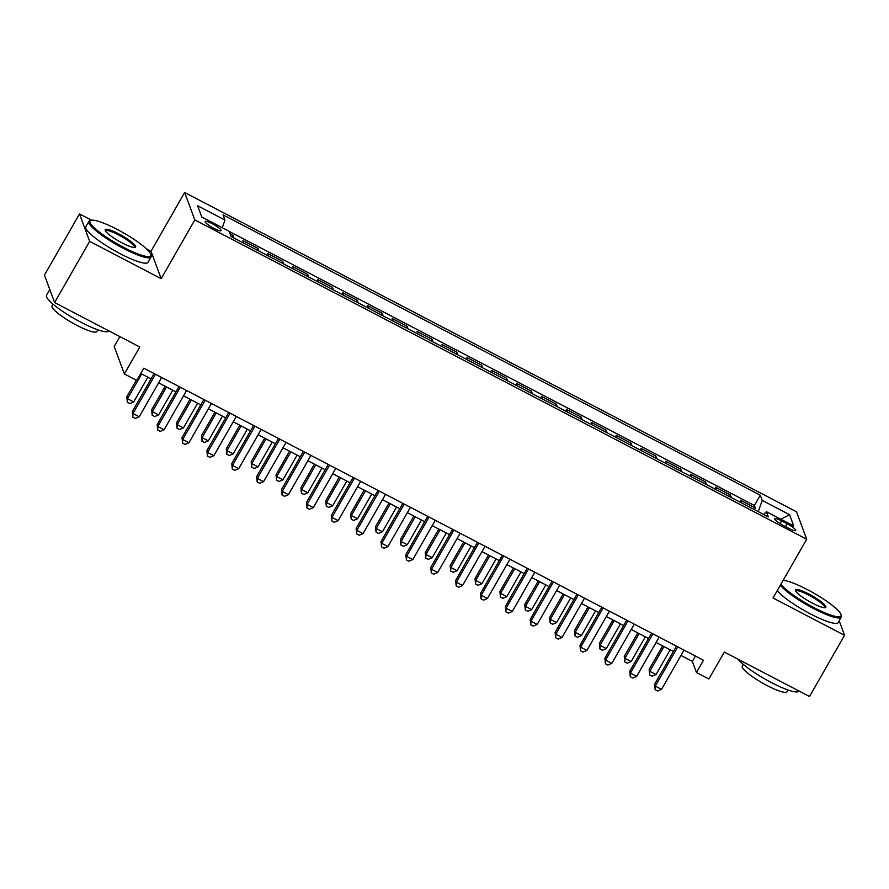 <?xml version="1.0" encoding="UTF-8"?>
<svg xmlns="http://www.w3.org/2000/svg" width="889" height="889" viewBox="0 0 889 889"><rect width="100%" height="100%" fill="white"/><g stroke="black" fill="none" stroke-linecap="round" stroke-linejoin="round"><path stroke-width="1.33" d="M214.027 228.451A9.179 1.656 29.8 0 0 221.117 230.64A9.179 1.656 29.8 0 0 212.271 223.706A9.179 1.656 29.8 0 0 205.181 221.517A9.179 1.656 29.8 0 0 214.027 228.451M119.882 336.62L114.214 346.51L124.371 373.947L136.806 380.436L143.818 368.19L703.466 660.249L696.454 672.495L708.889 678.985L724.313 652.059L809.501 696.509L844.55 635.313L839.205 620.878M91.556 220.205L79.499 213.916L44.45 275.123L54.607 302.56L89.656 241.352L161.165 278.668L194.813 219.916L184.656 192.491L151.008 251.243L146.429 248.842M194.813 219.916L806.69 539.245L796.533 511.808L184.656 192.491M79.499 213.916L89.656 241.352M741.37 502.818L740.404 500.207L755.328 507.997L754.394 509.619M731.414 497.629L730.447 495.017L729.525 496.64M730.447 495.017L715.523 487.228L716.49 489.839M691.62 476.86L690.653 474.248L705.577 482.038L704.644 483.66M666.75 463.88L665.783 461.269L680.707 469.048L679.774 470.67M641.88 450.901L640.913 448.278L655.838 456.068L654.904 457.691M616.999 437.91L616.033 435.299L630.957 443.089L630.034 444.711M592.13 424.931L591.163 422.319L606.087 430.109L605.153 431.732M567.26 411.951L566.293 409.34L581.217 417.13L580.284 418.752M542.379 398.972L541.412 396.361L556.336 404.151L555.414 405.773M517.509 385.993L516.542 383.381L531.466 391.171L530.533 392.794M492.639 373.013L491.673 370.402L506.597 378.192L505.663 379.814M467.77 360.034L466.803 357.422L481.727 365.212L480.793 366.835M442.889 347.054L441.922 344.443L456.846 352.222L455.924 353.855M418.019 334.075L417.052 331.464L431.976 339.242L431.043 340.865M393.149 321.096L392.182 318.473L407.106 326.263L406.173 327.885M368.279 308.105L367.301 305.494L382.226 313.284L381.303 314.906M343.398 295.126L342.432 292.514L357.356 300.304L356.433 301.927M318.529 282.146L317.562 279.535L332.486 287.325L331.553 288.947M293.659 269.167L292.692 266.556L307.616 274.345L306.683 275.968M268.778 256.188L267.811 253.576L282.735 261.366L281.813 262.988M243.908 243.208L242.941 240.597L257.866 248.387L256.932 250.009M787.109 523.754L781.642 520.898A8.89 1.611 29.8 0 0 774.775 518.787A8.89 1.611 29.8 0 0 783.342 525.499L788.81 528.355A8.89 1.611 29.8 0 0 795.677 530.477A8.89 1.611 29.8 0 0 787.109 523.754L785.476 526.61M758.25 511.631L762.217 500.418L760.295 495.229L223.039 214.849L224.961 220.039L197.602 205.759L201.77 217.027L229.129 231.307L231.051 236.496L768.307 516.876L766.385 511.686L763.662 514.453M762.217 500.418L789.576 514.698L793.744 525.966L766.385 511.686M755.328 507.997L754.405 505.508L229.162 231.407M233.963 238.019L232.996 235.407L230.084 233.885M257.866 248.387L258.832 250.998M282.735 261.366L283.702 263.977M307.616 274.345L308.583 276.957M332.486 287.325L333.453 289.936M357.356 300.304L358.323 302.916M382.226 313.284L383.192 315.895M407.106 326.263L408.073 328.874M431.976 339.242L432.943 341.865M456.846 352.222L457.813 354.844M481.727 365.212L482.694 367.824M506.597 378.192L507.563 380.803M531.466 391.171L532.433 393.783M556.336 404.151L557.303 406.762M581.217 417.13L582.184 419.741M606.087 430.109L607.054 432.721M630.957 443.089L631.923 445.7M655.838 456.068L656.804 458.68M680.707 469.048L681.674 471.67M705.577 482.038L706.544 484.649M124.371 373.947L139.795 347.01L54.607 302.56M806.69 539.245L773.041 597.997L844.55 635.313M680.963 655.437L692.331 661.372L696.454 672.495M140.773 373.524L151.063 378.903M158.631 382.848L175.933 391.882M183.501 395.827L200.814 404.862M208.37 408.807L225.684 417.841M233.251 421.786L250.554 430.821M258.121 434.765L275.434 443.8M282.991 447.745L300.304 456.779M307.872 460.724L325.174 469.759M332.742 473.704L350.044 482.738M357.611 486.694L374.925 495.718M382.481 499.674L399.794 508.708M407.362 512.653L424.664 521.687M432.232 525.632L449.545 534.667M457.102 538.612L474.415 547.646M481.971 551.591L499.285 560.626M506.852 564.571L524.154 573.605M531.722 577.55L549.035 586.584M556.592 590.529L573.905 599.564M581.473 603.509L598.775 612.543M606.342 616.499L623.645 625.523M631.212 629.479L648.526 638.513M656.082 642.458L673.395 651.493M695.387 656.038L692.331 661.372M754.405 505.508L760.295 495.229M232.996 235.407L232.062 237.03M224.961 220.039L222.25 227.717M780.875 519.254L789.576 514.698M161.165 278.668L151.008 251.243M676.451 646.159L654.626 684.263L655.315 686.119L677.796 646.859M661.527 689.364L657.638 691.009L655.149 689.72L655.315 686.119L661.527 689.364L684.019 650.103M655.149 689.72L654.626 684.263M662.627 645.87L649.137 669.428L649.826 671.284L656.038 674.529L670.195 649.815M663.972 646.57L649.826 671.284L649.659 674.884L649.137 669.428M656.038 674.529L652.148 676.185L649.659 674.884M780.998 584.095A34.993 6.323 29.8 0 0 813.991 607.643A34.993 6.323 29.8 0 0 841.072 614.688A34.993 6.323 29.8 0 0 807.29 589.551A34.993 6.323 29.8 0 0 783.131 580.373M841.072 614.688L841.394 615.821A35.86 6.479 -150.2 0 1 841.338 617.155A35.86 6.479 -150.2 0 1 813.657 608.598A35.86 6.479 -150.2 0 1 780.375 585.195M812.313 603.12A17.502 3.167 -150.2 0 1 795.433 590.563A17.502 3.167 -150.2 0 1 808.968 594.074A17.502 3.167 -150.2 0 1 825.281 607.654A17.502 3.167 -150.2 0 1 812.313 603.12M824.57 607.72A16.635 3.011 29.8 0 0 824.659 607.598A16.635 3.011 29.8 0 0 808.623 595.03A16.635 3.011 29.8 0 0 795.788 591.063A16.635 3.011 29.8 0 0 795.733 591.207M799.022 691.042L798.989 691.086A35.86 6.479 -150.2 0 1 771.308 682.53A35.86 6.479 -150.2 0 1 738.148 659.271M788.043 689.997L787.054 691.731A25.814 4.667 -150.2 0 1 767.129 685.575A25.814 4.667 -150.2 0 1 742.259 666.072L743.237 664.339M841.338 617.155L838.249 622.544A35.86 6.479 -150.2 0 1 810.568 613.988A35.86 6.479 -150.2 0 1 777.286 590.585M123.771 247.442A34.993 6.323 29.8 0 0 150.841 254.476A34.993 6.323 29.8 0 0 117.07 229.351A34.993 6.323 29.8 0 0 91.145 220.283A34.993 6.323 29.8 0 0 123.771 247.442M150.841 254.476L151.174 255.61A35.86 6.479 -150.2 0 1 151.108 256.943A35.86 6.479 -150.2 0 1 123.427 248.398A35.86 6.479 -150.2 0 1 88.889 221.305A35.86 6.479 -150.2 0 1 90.011 220.572L91.145 220.283M122.093 242.919A17.502 3.167 -150.2 0 1 105.202 230.351A17.502 3.167 -150.2 0 1 118.748 233.874A17.502 3.167 -150.2 0 1 135.05 247.442A17.502 3.167 -150.2 0 1 122.093 242.919M134.35 247.509A16.635 3.011 29.8 0 0 134.439 247.398A16.635 3.011 29.8 0 0 118.404 234.829A16.635 3.011 29.8 0 0 105.558 230.862A16.635 3.011 29.8 0 0 105.502 230.996M108.791 330.83L108.769 330.875A35.86 6.479 -150.2 0 1 81.088 322.329A35.86 6.479 -150.2 0 1 46.539 295.237L49.795 289.558M97.823 329.786L96.834 331.519A25.814 4.667 -150.2 0 1 76.899 325.363A25.814 4.667 -150.2 0 1 52.029 305.86L53.018 304.127M151.108 256.943L148.03 262.333A35.86 6.479 -150.2 0 1 120.348 253.776A35.86 6.479 -150.2 0 1 85.8 226.695L88.889 221.305M50.64 291.825A35.86 6.479 -150.2 0 1 49.884 289.792M651.581 633.179L629.756 671.284L630.434 673.14L652.926 633.879M636.657 676.385L632.768 678.029L630.279 676.74L630.434 673.14L636.657 676.385L659.138 637.124M630.279 676.74L629.756 671.284M626.701 620.2L604.876 658.304L605.565 660.16L628.045 620.9M611.788 663.405L607.887 665.05L605.409 663.75L605.565 660.16L611.788 663.405L634.268 624.145M605.409 663.75L604.876 658.304M601.831 607.22L580.006 645.325L580.695 647.17L603.175 607.92M586.907 650.415L583.017 652.07L580.528 650.77L580.695 647.17L586.907 650.415L609.398 611.165M580.528 650.77L580.006 645.325M576.961 594.23L555.136 632.346L555.825 634.19L578.306 594.941M562.037 637.435L558.148 639.091L555.658 637.791L555.825 634.19L562.037 637.435L584.518 598.186M555.658 637.791L555.136 632.346M637.757 632.89L624.267 656.449L624.945 658.304L631.168 661.549L645.325 636.835M639.102 633.59L624.945 658.304L624.789 661.905L624.267 656.449M631.168 661.549L627.278 663.205L624.789 661.905M612.888 619.911L599.386 643.469L600.075 645.325L606.298 648.57L620.444 623.856M614.232 620.611L600.075 645.325L599.908 648.926L599.386 643.469M606.298 648.57L602.398 650.226L599.908 648.926M588.007 606.931L574.516 630.49L575.205 632.346L581.417 635.591L595.574 610.876M589.363 607.631L575.205 632.346L575.039 635.946L574.516 630.49M581.417 635.591L577.528 637.246L575.039 635.946M563.137 593.952L549.646 617.511L550.335 619.366L556.547 622.611L570.705 597.897M564.482 594.652L550.335 619.366L550.169 622.967L549.646 617.511M556.547 622.611L552.658 624.267L550.169 622.967M552.08 581.25L530.266 619.355L530.944 621.211L553.436 581.962M537.167 624.456L533.278 626.112L530.789 624.811L530.944 621.211L537.167 624.456L559.648 585.206M530.789 624.811L530.266 619.355M538.267 580.973L524.777 604.531L525.455 606.387L531.678 609.632L545.835 584.918M539.612 581.673L525.455 606.387L525.299 609.987L524.777 604.531M531.678 609.632L527.777 611.288L525.299 609.987M527.21 568.271L505.385 606.376L506.074 608.232L528.555 568.971M512.297 611.476L508.397 613.132L505.908 611.832L506.074 608.232L512.297 611.476L534.778 572.216M505.908 611.832L505.385 606.376M513.398 567.982L499.896 591.552L500.585 593.408L506.808 596.652L520.954 571.938M514.742 568.693L500.585 593.408L500.418 597.008L499.896 591.552M506.808 596.652L502.907 598.297L500.418 597.008M502.341 555.292L480.516 593.396L481.205 595.252L503.685 555.992M487.416 598.497L483.527 600.153L481.038 598.853L481.205 595.252L487.416 598.497L509.908 559.237M481.038 598.853L480.516 593.396M488.517 555.003L475.026 578.572L475.715 580.428L481.927 583.673L496.084 558.959M489.861 555.714L475.715 580.428L475.548 584.029L475.026 578.572M481.927 583.673L478.038 585.318L475.548 584.029M477.471 542.312L455.646 580.417L456.335 582.273L478.815 543.012M462.547 585.518L458.657 587.173L456.168 585.873L456.335 582.273L462.547 585.518L485.027 546.257M456.168 585.873L455.646 580.417M463.647 542.023L450.156 565.593L450.834 567.438L457.057 570.694L471.214 545.979M464.991 542.723L450.834 567.438L450.679 571.038L450.156 565.593M457.057 570.694L453.168 572.338L450.679 571.038M452.59 529.333L430.765 567.438L431.454 569.293L453.935 530.033M437.677 572.538L433.776 574.194L431.298 572.894L431.454 569.293L437.677 572.538L460.158 533.278M431.298 572.894L430.765 567.438M427.72 516.353L405.895 554.458L406.584 556.314L429.065 517.054M412.807 559.559L408.907 561.203L406.417 559.914L406.584 556.314L412.807 559.559L435.288 520.298M406.417 559.914L405.895 554.458M402.85 503.374L381.025 541.479L381.714 543.335L404.195 504.074M387.926 546.579L384.037 548.224L381.548 546.935L381.714 543.335L387.926 546.579L410.407 507.319M381.548 546.935L381.025 541.479M377.969 490.395L356.156 528.499L356.833 530.355L379.325 491.095M363.056 533.6L359.167 535.245L356.678 533.945L356.833 530.355L363.056 533.6L385.537 494.34M356.678 533.945L356.156 528.499M353.1 477.415L331.275 515.52L331.964 517.365L354.444 478.115M338.187 520.61L334.286 522.265L331.797 520.965L331.964 517.365L338.187 520.61L360.667 481.36M331.797 520.965L331.275 515.52M328.23 464.425L306.405 502.529L307.094 504.385L329.575 465.136M313.306 507.63L309.416 509.286L306.927 507.986L307.094 504.385L313.306 507.63L335.798 468.381M306.927 507.986L306.405 502.529M303.36 451.445L281.535 489.55L282.224 491.406L304.705 452.145M288.436 494.651L284.547 496.306L282.057 495.006L282.224 491.406L288.436 494.651L310.917 455.401M282.057 495.006L281.535 489.55M278.479 438.466L256.665 476.571L257.343 478.426L279.824 439.166M263.566 481.671L259.666 483.327L257.188 482.027L257.343 478.426L263.566 481.671L286.047 442.411M257.188 482.027L256.665 476.571M253.609 425.487L231.785 463.591L232.474 465.447L254.954 426.187M238.697 468.692L234.796 470.348L232.307 469.048L232.474 465.447L238.697 468.692L261.177 429.431M232.307 469.048L231.785 463.591M228.74 412.507L206.915 450.612L207.604 452.468L230.084 413.207M213.816 455.713L209.926 457.368L207.437 456.068L207.604 452.468L213.816 455.713L236.296 416.452M207.437 456.068L206.915 450.612M203.87 399.528L182.045 437.632L182.723 439.488L205.215 400.228M188.946 442.733L185.056 444.389L182.567 443.089L182.723 439.488L188.946 442.733L211.426 403.473M182.567 443.089L182.045 437.632M178.989 386.548L157.164 424.653L157.853 426.509L180.334 387.248M164.076 429.754L160.176 431.398L157.686 430.109L157.853 426.509L164.076 429.754L186.557 390.493M157.686 430.109L157.164 424.653M438.777 529.044L425.275 552.614L425.964 554.458L432.187 557.703L446.334 532.989M440.122 529.744L425.964 554.458L425.798 558.059L425.275 552.614M432.187 557.703L428.287 559.359L425.798 558.059M413.896 516.064L400.406 539.623L401.095 541.479L407.306 544.724L421.464 520.009M415.252 516.765L401.095 541.479L400.928 545.079L400.406 539.623M407.306 544.724L403.417 546.379L400.928 545.079M389.026 503.085L375.536 526.644L376.225 528.499L382.437 531.744L396.594 507.03M390.371 503.785L376.225 528.499L376.058 532.1L375.536 526.644M382.437 531.744L378.547 533.4L376.058 532.1M364.157 490.106L350.666 513.664L351.344 515.52L357.567 518.765L371.724 494.051M365.501 490.806L351.344 515.52L351.188 519.12L350.666 513.664M357.567 518.765L353.666 520.421L351.188 519.12M339.287 477.126L325.785 500.685L326.474 502.541L332.697 505.785L346.843 481.071M340.631 477.826L326.474 502.541L326.307 506.141L325.785 500.685M332.697 505.785L328.797 507.441L326.307 506.141M314.406 464.147L300.915 487.705L301.604 489.561L307.816 492.806L321.974 468.092M315.751 464.847L301.604 489.561L301.438 493.162L300.915 487.705M307.816 492.806L303.927 494.462L301.438 493.162M289.536 451.168L276.046 474.726L276.723 476.582L282.946 479.827L297.104 455.112M290.881 451.868L276.723 476.582L276.568 480.182L276.046 474.726M282.946 479.827L279.057 481.482L276.568 480.182M264.666 438.177L251.165 461.747L251.854 463.602L258.077 466.847L272.223 442.133M266.011 438.888L251.854 463.602L251.698 467.203L251.165 461.747M258.077 466.847L254.176 468.492L251.698 467.203M239.797 425.198L226.295 448.767L226.984 450.623L233.196 453.868L247.353 429.154M241.141 425.909L226.984 450.623L226.817 454.223L226.295 448.767M233.196 453.868L229.306 455.512L226.817 454.223M214.916 412.218L201.425 435.788L202.114 437.632L208.326 440.877L222.483 416.163M216.26 412.918L202.114 437.632L201.947 441.233L201.425 435.788M208.326 440.877L204.437 442.533L201.947 441.233M190.046 399.239L176.555 422.808L177.233 424.653L183.456 427.898L197.614 403.184M191.391 399.939L177.233 424.653L177.078 428.254L176.555 422.808M183.456 427.898L179.567 429.554L177.078 428.254M165.176 386.259L151.675 409.818L152.363 411.674L158.586 414.919L172.733 390.204M166.521 386.959L152.363 411.674L152.197 415.274L151.675 409.818M158.586 414.919L154.686 416.574L152.197 415.274M154.119 373.569L132.294 411.674L132.983 413.529L155.464 374.269M139.195 416.774L135.306 418.419L132.817 417.13L132.983 413.529L139.195 416.774L161.687 377.514M132.817 417.13L132.294 411.674M136.339 380.192L126.805 396.838L127.494 398.694L133.706 401.939L147.863 377.225M141.64 373.98L127.494 398.694L127.327 402.295L126.805 396.838M133.706 401.939L129.816 403.595L127.327 402.295M780.075 523.632L781.642 520.898"/></g></svg>
